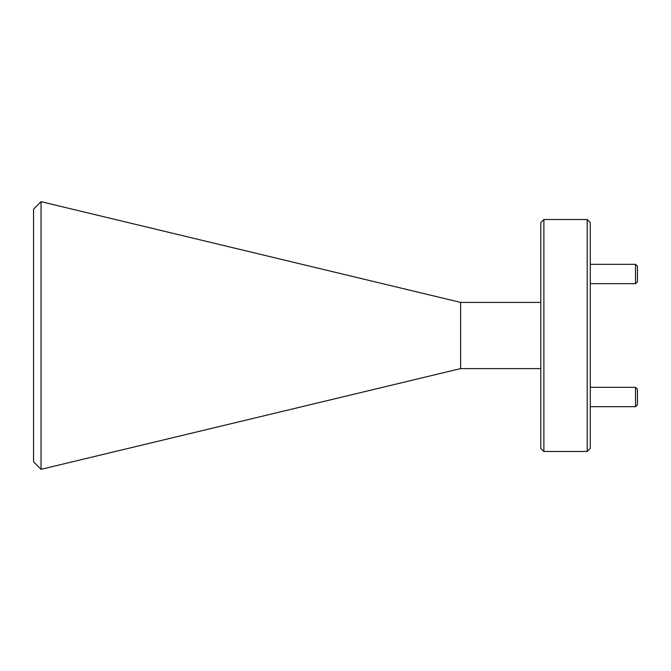<?xml version="1.0" encoding="UTF-8"?>
<svg xmlns="http://www.w3.org/2000/svg" width="671" height="671" viewBox="0 0 671 671"><rect width="100%" height="100%" fill="white"/><g stroke="black" fill="none" stroke-linecap="round" stroke-linejoin="round"><path stroke-width="1.01" d="M543.887 451.482L540.792 448.396L540.792 222.604L543.887 219.518L543.887 451.482L587.192 451.482L587.192 219.518L590.279 222.604L590.279 448.396L587.192 451.482M33.55 461.849L33.55 209.151L41.032 201.669L41.032 469.331L33.55 461.849M41.032 201.669L460.625 302.403L460.625 368.597L41.032 469.331M460.625 368.597L540.792 368.597M460.625 302.403L540.792 302.403M543.887 219.518L587.192 219.518M637.45 389.281L637.45 404.747L635.521 406.676L635.521 387.343L637.45 389.281M590.279 406.676L635.521 406.676M590.279 387.343L635.521 387.343M637.45 266.253L637.45 281.719L635.521 283.657L635.521 264.324L637.45 266.253M590.279 283.657L635.521 283.657M590.279 264.324L635.521 264.324"/></g></svg>
